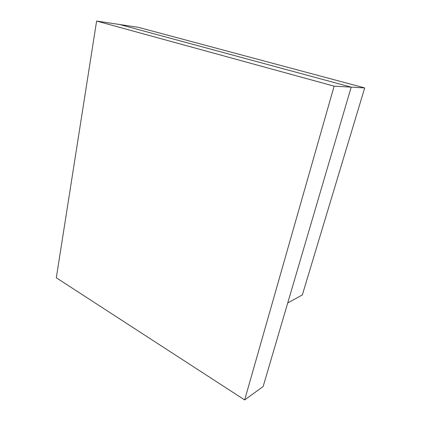 <?xml version="1.0" encoding="UTF-8"?>
<svg xmlns="http://www.w3.org/2000/svg" width="421" height="421" viewBox="0 0 421 421"><rect width="100%" height="100%" fill="white"/><g stroke="black" fill="none" stroke-linecap="round" stroke-linejoin="round"><path stroke-width="0.63" d="M334.121 86.152L96.614 21.05L119.627 24.507L351.193 87.136L334.121 86.152L96.614 21.05L56.303 277.802L244.654 399.95L263.151 386.504L351.193 87.136L119.627 24.507L96.614 21.05L56.303 277.802L244.654 399.95L334.121 86.152L351.193 87.136L263.151 386.504L244.654 399.95L334.121 86.152M351.193 87.136L119.627 24.507L138.256 27.307L364.697 87.91L351.193 87.136L119.627 24.507L138.256 27.307L364.697 87.91L302.336 294.947L364.697 87.91L351.193 87.136L287.732 302.92L302.336 294.947L287.732 302.92L351.193 87.136"/></g></svg>
